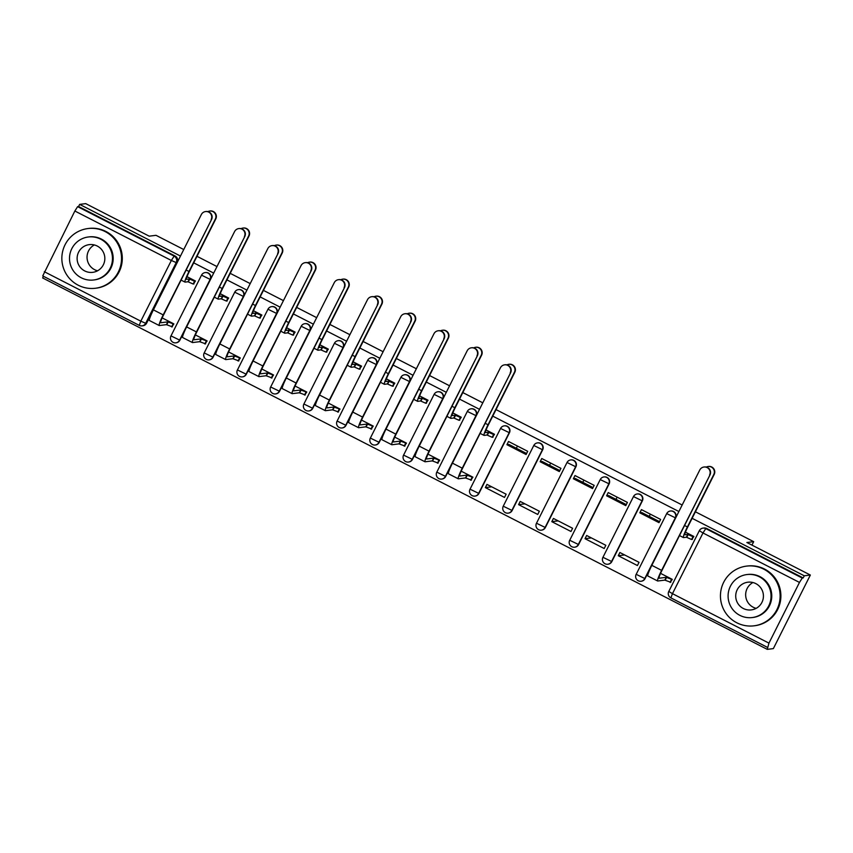 <?xml version="1.0" encoding="UTF-8"?>
<svg xmlns="http://www.w3.org/2000/svg" width="853" height="853" viewBox="0 0 853 853"><rect width="100%" height="100%" fill="white"/><g stroke="black" fill="none" stroke-linecap="round" stroke-linejoin="round"><path stroke-width="1.28" d="M179.866 340.198L210.392 279.496A4.809 4.777 -97.1 0 0 205.541 272.533L205.2 272.576A4.809 4.777 82.9 0 1 210.051 279.539L179.525 340.23A4.809 4.777 82.9 0 1 175.857 342.831L176.198 342.789A4.809 4.777 -97.1 0 0 179.866 340.198L170.963 335.89A4.809 4.809 0 0 0 175.857 342.831M213.09 357.226L243.617 296.524A4.809 4.777 -97.1 0 0 238.765 289.562L238.435 289.604A4.809 4.777 82.9 0 1 243.286 296.567L212.76 357.268A4.809 4.777 82.9 0 1 209.092 359.859L209.422 359.817A4.809 4.777 -97.1 0 0 213.09 357.226L204.198 352.918A4.809 4.809 0 0 0 209.092 359.859M246.314 374.254L276.852 313.552A4.809 4.777 -97.1 0 0 271.99 306.59L271.659 306.632A4.809 4.777 82.9 0 1 276.511 313.595L245.984 374.296A4.809 4.777 82.9 0 1 242.316 376.887L242.647 376.845A4.809 4.777 -97.1 0 0 246.314 374.254L237.422 369.946A4.809 4.809 0 0 0 242.316 376.887M279.549 391.282L310.076 330.591A4.809 4.777 -97.1 0 0 305.225 323.628L304.884 323.671A4.809 4.777 82.9 0 1 309.735 330.633L279.208 391.324A4.809 4.777 82.9 0 1 275.54 393.926L275.882 393.883A4.809 4.777 -97.1 0 0 279.549 391.282L270.646 386.985A4.809 4.809 0 0 0 275.54 393.926M312.774 408.32L343.301 347.619A4.809 4.777 -97.1 0 0 338.449 340.656L338.108 340.699A4.809 4.777 82.9 0 1 342.97 347.661L312.433 408.363A4.809 4.777 82.9 0 1 308.775 410.954L309.106 410.911A4.809 4.777 -97.1 0 0 312.774 408.32L303.881 404.013A4.809 4.809 0 0 0 308.775 410.954M345.998 425.348L376.525 364.647A4.809 4.777 -97.1 0 0 371.673 357.684L371.343 357.727A4.809 4.777 82.9 0 1 376.194 364.689L345.668 425.391A4.809 4.777 82.9 0 1 342 427.982L342.33 427.939A4.809 4.777 -97.1 0 0 345.998 425.348L337.106 421.041A4.809 4.809 0 0 0 342 427.982M379.233 442.376L409.76 381.675A4.809 4.777 -97.1 0 0 404.908 374.723L404.567 374.766A4.809 4.777 82.9 0 1 409.419 381.717L378.892 442.419A4.809 4.777 82.9 0 1 375.224 445.021L375.565 444.978A4.809 4.777 -97.1 0 0 379.233 442.376L370.33 438.079A4.809 4.809 0 0 0 375.224 445.021M412.457 459.415L442.984 398.714A4.809 4.777 -97.1 0 0 438.133 391.751L437.792 391.794A4.809 4.777 82.9 0 1 442.654 398.756L412.116 459.458A4.809 4.777 82.9 0 1 408.459 462.049L408.79 462.006A4.809 4.777 -97.1 0 0 412.457 459.415L403.565 455.107A4.809 4.809 0 0 0 408.459 462.049M445.682 476.443L476.209 415.742A4.809 4.777 -97.1 0 0 471.357 408.779L471.027 408.822A4.809 4.777 82.9 0 1 475.878 415.784L445.351 476.486A4.809 4.777 82.9 0 1 441.683 479.077L442.014 479.034A4.809 4.777 -97.1 0 0 445.682 476.443L436.789 472.135A4.809 4.809 0 0 0 441.683 479.077M478.917 493.471L509.444 432.77A4.809 4.777 -97.1 0 0 504.592 425.818L504.251 425.85A4.809 4.777 82.9 0 1 509.102 432.812L478.576 493.514A4.809 4.777 82.9 0 1 474.908 496.105L475.249 496.062A4.809 4.777 -97.1 0 0 478.917 493.471L470.014 489.164A4.809 4.809 0 0 0 474.908 496.105M512.141 510.51L542.668 449.808A4.809 4.777 -97.1 0 0 537.816 442.846L537.475 442.888A4.809 4.777 82.9 0 1 542.337 449.851L511.8 510.542A4.809 4.777 82.9 0 1 508.143 513.143L508.473 513.101A4.809 4.777 -97.1 0 0 512.141 510.51L503.249 506.202A4.809 4.809 0 0 0 508.143 513.143M545.366 527.538L575.892 466.836A4.809 4.777 -97.1 0 0 571.041 459.874L570.71 459.916A4.809 4.777 82.9 0 1 575.562 466.879L545.035 527.581A4.809 4.777 82.9 0 1 541.367 530.171L541.698 530.129A4.809 4.777 -97.1 0 0 545.366 527.538L536.473 523.23A4.809 4.809 0 0 0 541.367 530.171M578.601 544.566L609.127 483.864A4.809 4.777 -97.1 0 0 604.276 476.902L603.935 476.944A4.809 4.777 82.9 0 1 608.786 483.907L578.259 544.609A4.809 4.777 82.9 0 1 574.591 547.2L574.933 547.157A4.809 4.777 -97.1 0 0 578.601 544.566L569.697 540.258A4.809 4.809 0 0 0 574.591 547.2M611.825 561.594L642.352 500.903A4.809 4.777 -97.1 0 0 637.5 493.94L637.159 493.983A4.809 4.777 82.9 0 1 642.021 500.935L611.484 561.637A4.809 4.777 82.9 0 1 607.826 564.238L608.157 564.196A4.809 4.777 -97.1 0 0 611.825 561.594L602.922 557.297A4.809 4.809 0 0 0 607.826 564.238M645.049 578.633L675.576 517.931A4.809 4.777 -97.1 0 0 670.725 510.968L670.394 511.011A4.809 4.777 82.9 0 1 675.245 517.974L644.719 578.675A4.809 4.777 82.9 0 1 641.051 581.266L641.381 581.224A4.809 4.777 -97.1 0 0 645.049 578.633L636.157 574.325A4.809 4.809 0 0 0 641.051 581.266M43.482 276.297L42.65 277.961L767.274 649.368L768.948 643.13L799.474 582.428L702.989 532.976L672.463 593.667L768.948 643.13M695.398 511.789L753.689 541.666L746.876 542.508L810.35 575.039L773.351 648.611L767.274 649.368M139.21 325.356L42.746 275.924L74.861 211.011L77.623 206.65L78.572 206.533L175.057 255.985A4.809 4.777 82.9 0 1 177.168 262.457L146.631 323.159L145.692 323.276A4.809 4.777 82.9 0 1 139.274 325.388L139.274 325.388A4.809 4.809 0 0 0 142.024 325.878L142.973 325.761A4.809 4.777 -97.1 0 0 146.631 323.159M183.747 249.534L156.014 235.321L149.2 236.164L85.727 203.632L79.649 204.389L180.473 256.06M810.35 575.039L804.272 575.796L692.124 518.315M678.881 511.533L492.757 416.125M479.514 409.344L459.522 399.097M446.29 392.316L426.297 382.069M413.065 375.277L393.073 365.031M379.83 358.249L359.838 348.003M346.606 341.221L326.614 330.975M313.382 324.183L293.389 313.936M280.147 307.155L260.154 296.908M246.922 290.127L226.93 279.88M213.698 273.099L193.706 262.841M196.99 256.316L216.982 266.573M230.214 273.355L250.206 283.601M263.438 290.383L283.431 300.629M296.673 307.411L316.666 317.657M329.898 324.449L349.89 334.696M363.122 341.477L383.114 351.724M396.346 358.505L416.349 368.752M429.581 375.544L449.574 385.791M462.806 392.572L482.798 402.819M496.03 409.6L682.165 505.008M78.572 206.533L79.649 204.389M803.195 577.939L706.71 528.487L705.762 528.604L702.989 532.976L699.343 530.715A4.809 4.777 82.9 0 1 705.762 528.604L802.246 578.057L803.195 577.939L804.272 575.796M802.246 578.057L799.474 582.428M618.265 555.73L637.426 565.55L639.046 562.33L619.875 552.509L618.265 555.73L624.62 554.94M639.835 512.824L659.006 522.654L660.627 519.434L641.456 509.614L639.835 512.824L641.819 512.578L659.508 521.652M650.359 514.167L650.103 514.668A11.068 1.173 -62.9 0 1 649.229 516.374M585.03 538.691L604.201 548.522L605.822 545.302L586.651 535.481L585.03 538.691L591.385 537.902M606.611 495.796L625.782 505.626L627.392 502.406L608.221 492.576L606.611 495.796L608.594 495.55L626.283 504.613M617.124 497.139L616.879 497.64A11.068 1.173 -62.9 0 1 615.994 499.346M551.806 521.663L570.977 531.483L572.598 528.274L553.426 518.443L551.806 521.663L558.161 520.874M573.376 478.768L592.547 488.588L594.168 485.378L574.997 475.547L573.376 478.768L575.37 478.522L593.059 487.585M583.9 480.111L583.644 480.602A11.068 1.173 -62.9 0 1 582.77 482.318M518.581 504.635L537.742 514.455L539.363 511.235L520.191 501.415L518.581 504.635L524.936 503.846M540.152 461.729L559.323 471.56L560.943 468.34L541.772 458.519L540.152 461.729L542.135 461.484L559.824 470.557M550.675 463.083L550.42 463.574A11.068 1.173 -62.9 0 1 549.545 465.28M485.346 487.596L504.518 497.427L506.138 494.207L486.967 484.387L485.346 487.596L491.701 486.807M506.927 444.701L526.098 454.532L527.708 451.312L508.537 441.481L506.927 444.701L508.91 444.456L526.6 453.519M517.44 446.044L517.195 446.546A11.068 1.173 -62.9 0 1 516.31 448.251M470.867 480.175L472.914 477.179L461.196 471.176M492.448 437.28L494.484 434.284L486.061 429.965M437.642 463.147L439.679 460.151L427.971 454.148M459.213 420.252L461.26 417.245L452.836 412.927M404.418 446.119L406.454 443.112L394.736 437.109M425.988 403.213L428.025 400.217L419.601 395.899M371.183 429.08L373.23 426.084L361.512 420.081M392.764 386.185L394.8 383.189L386.377 378.871M337.959 412.052L339.995 409.056L328.288 403.053M359.529 369.157L361.576 366.15L353.153 361.832M304.734 395.024L306.771 392.017L295.053 386.014M326.304 352.129L328.341 349.122L319.918 344.804M271.499 377.996L273.546 374.989L261.828 368.986M293.08 335.09L295.117 332.094L286.693 327.776M238.275 360.958L240.311 357.961L228.604 351.958M259.845 318.062L261.892 315.066L253.469 310.748M205.051 343.93L207.087 340.923L195.38 334.92M226.621 301.034L228.657 298.028L220.234 293.709M171.816 326.902L173.863 323.895L162.145 317.892M193.396 283.996L195.433 281L187.01 276.681M751.951 545.11L753.689 541.666M670.234 582.364L672.281 579.368L660.563 573.365M691.815 539.469L693.852 536.462L685.428 532.144M706.71 528.487A4.809 4.777 -97.1 0 0 703.96 527.996L703.011 528.114A4.809 4.809 0 0 0 699.3 530.737L668.816 591.406M708.203 466.495L708.598 466.452A5.534 5.491 82.9 0 1 714.185 474.449L687.806 526.898A9.031 0.96 117.1 0 0 684.831 534.788A9.031 0.96 117.1 0 0 684.906 534.799L687.806 534.436L686.398 537.219L683.498 537.582A12.155 1.29 -62.9 0 1 683.402 537.571A12.155 1.29 -62.9 0 1 687.411 526.941L713.78 474.503A5.534 5.491 -97.1 0 0 706.337 467.081M687.806 534.436L692.999 536.708L691.591 539.491L686.398 537.219M692.38 539.395L691.591 539.491M693.777 536.612L692.999 536.708M709.568 475.025A5.534 5.491 -97.1 0 0 703.992 467.017A5.534 5.491 -97.1 0 0 699.769 470.003L651.82 565.347L661.619 570.369L709.963 474.972L662.013 570.316A9.031 0.96 117.1 0 0 659.038 578.206A9.031 0.96 117.1 0 0 659.113 578.217L666.225 577.332L672.207 579.507M703.992 467.017L704.386 466.975A5.534 5.491 82.9 0 1 709.963 474.972M666.225 577.332L664.828 580.125L657.716 581.01A12.155 1.29 -62.9 0 1 657.62 580.989A12.155 1.29 -62.9 0 1 661.619 570.369M670.799 582.29L664.828 580.125M647.917 575.988A12.155 1.29 -62.9 0 1 647.822 575.967A12.155 1.29 -62.9 0 1 651.82 565.347M756.153 608.36A13.957 13.851 82.9 0 1 752.943 582.524M763.766 569.154A30.09 29.844 -97.1 0 0 720.881 590.756A30.09 29.844 -97.1 0 0 753.999 625.825A30.09 29.844 -97.1 0 0 763.766 569.154M753.999 625.825L754.756 625.729A30.09 29.844 -97.1 0 0 764.533 569.058A30.09 29.844 -97.1 0 0 747.335 566.019L746.578 566.115M746.908 574.559L747.612 574.474A21.666 21.485 82.9 0 1 771.453 599.723A21.666 21.485 82.9 0 1 752.954 617.465L752.25 617.551A21.666 21.485 -97.1 0 0 759.287 576.756A21.666 21.485 -97.1 0 0 728.409 592.302A21.666 21.485 -97.1 0 0 752.25 617.551M743.326 608.498A13.957 13.851 -97.1 0 0 763.222 598.475A13.957 13.851 -97.1 0 0 747.857 582.204A13.957 13.851 -97.1 0 0 743.326 608.498M97.562 270.796A13.957 13.851 82.9 0 1 94.342 244.95M105.175 231.589A30.09 29.844 -97.1 0 0 62.29 253.192A30.09 29.844 -97.1 0 0 95.397 288.261A30.09 29.844 -97.1 0 0 105.175 231.589M95.397 288.261L96.165 288.165A30.09 29.844 -97.1 0 0 105.943 231.494A30.09 29.844 -97.1 0 0 88.744 228.444L87.976 228.54M88.317 236.995L89.021 236.899A21.666 21.485 82.9 0 1 112.863 262.159A21.666 21.485 82.9 0 1 94.363 279.901L93.659 279.987A21.666 21.485 -97.1 0 0 100.697 239.181A21.666 21.485 -97.1 0 0 69.818 254.738A21.666 21.485 -97.1 0 0 93.659 279.987M84.735 270.934A13.957 13.851 -97.1 0 0 104.631 260.911A13.957 13.851 -97.1 0 0 89.266 244.63A13.957 13.851 -97.1 0 0 84.735 270.934M508.836 364.306L509.23 364.263A5.534 5.491 82.9 0 1 514.817 372.271L488.438 424.709A9.031 0.96 117.1 0 0 485.464 432.599A9.031 0.96 117.1 0 0 485.538 432.61L488.438 432.247L487.031 435.041L484.131 435.393A12.155 1.29 -62.9 0 1 484.035 435.382A12.155 1.29 -62.9 0 1 488.044 424.762L514.412 372.313A5.534 5.491 -97.1 0 0 506.97 364.892M488.438 432.247L493.631 434.518L492.224 437.312L487.031 435.041M493.013 437.205L492.224 437.312M494.409 434.422L493.631 434.518M510.201 372.836A5.534 5.491 -97.1 0 0 504.624 364.839A5.534 5.491 -97.1 0 0 500.402 367.814L452.453 463.158L462.251 468.18L510.595 372.793L462.646 468.126A9.031 0.96 117.1 0 0 459.671 476.017A9.031 0.96 117.1 0 0 459.746 476.027L466.868 475.142L472.839 477.317M504.624 364.839L505.019 364.785A5.534 5.491 82.9 0 1 510.595 372.793M466.868 475.142L465.461 477.936L458.349 478.821A12.155 1.29 -62.9 0 1 458.253 478.8A12.155 1.29 -62.9 0 1 462.251 468.18M471.432 480.111L465.461 477.936M448.55 473.799A12.155 1.29 -62.9 0 1 448.454 473.778A12.155 1.29 -62.9 0 1 452.453 463.158M475.611 347.278L476.006 347.224A5.534 5.491 82.9 0 1 481.582 355.232L455.214 407.681A9.031 0.96 117.1 0 0 452.239 415.571A9.031 0.96 117.1 0 0 452.314 415.582L455.214 415.219L453.807 418.002L450.906 418.365A12.155 1.29 -62.9 0 1 450.81 418.354A12.155 1.29 -62.9 0 1 454.809 407.723L481.188 355.285A5.534 5.491 -97.1 0 0 473.746 347.864M455.214 415.219L460.396 417.49L458.999 420.273L453.807 418.002M459.778 420.177L458.999 420.273M461.185 417.394L460.396 417.49M442.376 330.25L442.771 330.196A5.534 5.491 82.9 0 1 448.358 338.204L421.979 390.642A9.031 0.96 117.1 0 0 419.015 398.532A9.031 0.96 117.1 0 0 419.079 398.543L421.979 398.18L420.582 400.974L417.682 401.336A12.155 1.29 -62.9 0 1 417.586 401.315A12.155 1.29 -62.9 0 1 421.585 390.695L447.964 338.257A5.534 5.491 -97.1 0 0 440.511 330.836M421.979 398.18L427.172 400.462L425.775 403.245L420.582 400.974M426.553 403.149L425.775 403.245M427.961 400.356L427.172 400.462M409.152 313.211L409.547 313.168A5.534 5.491 82.9 0 1 415.134 321.176L388.755 373.614A9.031 0.96 117.1 0 0 385.78 381.504A9.031 0.96 117.1 0 0 385.855 381.515L388.755 381.152L387.358 383.946L384.447 384.308A12.155 1.29 -62.9 0 1 384.351 384.287A12.155 1.29 -62.9 0 1 388.36 373.667L414.729 321.218A5.534 5.491 -97.1 0 0 407.286 313.797M388.755 381.152L393.947 383.423L392.54 386.217L387.358 383.946M393.329 386.121L392.54 386.217M394.726 383.328L393.947 383.423M375.928 296.183L376.322 296.14A5.534 5.491 82.9 0 1 381.899 304.137L355.53 356.586A9.031 0.96 117.1 0 0 352.556 364.476A9.031 0.96 117.1 0 0 352.63 364.487L355.53 364.124L354.123 366.907L351.223 367.27A12.155 1.29 -62.9 0 1 351.127 367.259A12.155 1.29 -62.9 0 1 355.125 356.629L381.504 304.19A5.534 5.491 -97.1 0 0 374.062 296.769M355.53 364.124L360.723 366.395L359.316 369.178L354.123 366.907M360.105 369.082L359.316 369.178M361.501 366.3L360.723 366.395M342.693 279.155L343.087 279.102A5.534 5.491 82.9 0 1 348.674 287.109L322.295 339.547A9.031 0.96 117.1 0 0 319.331 347.438A9.031 0.96 117.1 0 0 319.395 347.448L322.295 347.096L320.899 349.879L317.998 350.242A12.155 1.29 -62.9 0 1 317.902 350.231A12.155 1.29 -62.9 0 1 321.901 339.601L348.28 287.162A5.534 5.491 -97.1 0 0 340.827 279.741M322.295 347.096L327.488 349.367L326.091 352.15L320.899 349.879M326.87 352.054L326.091 352.15M328.277 349.261L327.488 349.367M309.468 262.127L309.863 262.074A5.534 5.491 82.9 0 1 315.45 270.081L289.071 322.519A9.031 0.96 117.1 0 0 286.096 330.41A9.031 0.96 117.1 0 0 286.171 330.42L289.071 330.058L287.674 332.851L284.763 333.214A12.155 1.29 -62.9 0 1 284.667 333.192A12.155 1.29 -62.9 0 1 288.677 322.573L315.045 270.124A5.534 5.491 -97.1 0 0 307.602 262.713M289.071 330.058L294.264 332.329L292.856 335.122L287.674 332.851M293.645 335.026L292.856 335.122M295.042 332.233L294.264 332.329M276.244 245.088L276.639 245.046A5.534 5.491 82.9 0 1 282.215 253.042L255.847 305.491A9.031 0.96 117.1 0 0 252.872 313.382A9.031 0.96 117.1 0 0 252.946 313.392L255.847 313.03L254.439 315.823L251.539 316.175A12.155 1.29 -62.9 0 1 251.443 316.164A12.155 1.29 -62.9 0 1 255.442 305.534L281.821 253.096A5.534 5.491 -97.1 0 0 274.378 245.675M255.847 313.03L261.039 315.301L259.632 318.094L254.439 315.823M260.421 317.988L259.632 318.094M261.818 315.205L261.039 315.301M243.009 228.06L243.414 228.007A5.534 5.491 82.9 0 1 248.991 236.014L222.612 288.463A9.031 0.96 117.1 0 0 219.647 296.354A9.031 0.96 117.1 0 0 219.711 296.364L222.612 296.002L221.215 298.785L218.315 299.147A12.155 1.29 -62.9 0 1 218.219 299.136A12.155 1.29 -62.9 0 1 222.217 288.506L248.596 236.068A5.534 5.491 -97.1 0 0 241.143 228.647M222.612 296.002L227.804 298.273L226.408 301.056L221.215 298.785M227.186 300.96L226.408 301.056M228.593 298.177L227.804 298.273M476.976 355.808A5.534 5.491 -97.1 0 0 471.389 347.8A5.534 5.491 -97.1 0 0 467.177 350.786L419.228 446.13L429.027 451.152L477.371 355.754L429.422 451.098A9.031 0.96 117.1 0 0 426.447 458.989A9.031 0.96 117.1 0 0 426.521 458.999L433.633 458.114L439.615 460.289M471.389 347.8L471.794 347.757A5.534 5.491 82.9 0 1 477.371 355.754M433.633 458.114L432.236 460.908L425.114 461.782A12.155 1.29 -62.9 0 1 425.018 461.772A12.155 1.29 -62.9 0 1 429.027 451.152M438.207 463.072L432.236 460.908M415.315 456.76A12.155 1.29 -62.9 0 1 415.219 456.75A12.155 1.29 -62.9 0 1 419.228 446.13M443.741 338.78A5.534 5.491 -97.1 0 0 438.165 330.772A5.534 5.491 -97.1 0 0 433.953 333.758L385.993 429.091L395.792 434.113L444.146 338.726L396.197 434.07A9.031 0.96 117.1 0 0 393.222 441.961A9.031 0.96 117.1 0 0 393.297 441.971L400.409 441.086L406.38 443.261M438.165 330.772L438.559 330.719A5.534 5.491 82.9 0 1 444.146 338.726M400.409 441.086L399.001 443.869L391.89 444.754A12.155 1.29 -62.9 0 1 391.794 444.744A12.155 1.29 -62.9 0 1 395.792 434.113M404.983 446.044L399.001 443.869M382.091 439.732A12.155 1.29 -62.9 0 1 381.995 439.721A12.155 1.29 -62.9 0 1 385.993 429.091M410.517 321.741A5.534 5.491 -97.1 0 0 404.94 313.744A5.534 5.491 -97.1 0 0 400.718 316.719L352.769 412.063L362.568 417.085L410.911 321.698L362.962 417.032A9.031 0.96 117.1 0 0 359.987 424.922A9.031 0.96 117.1 0 0 360.062 424.933L367.185 424.048L373.156 426.223M404.94 313.744L405.335 313.691A5.534 5.491 82.9 0 1 410.911 321.698M367.185 424.048L365.777 426.841L358.665 427.726A12.155 1.29 -62.9 0 1 358.569 427.716A12.155 1.29 -62.9 0 1 362.568 417.085M371.748 429.016L365.777 426.841M348.866 422.704A12.155 1.29 -62.9 0 1 348.77 422.693A12.155 1.29 -62.9 0 1 352.769 412.063M377.293 304.713A5.534 5.491 -97.1 0 0 371.705 296.705A5.534 5.491 -97.1 0 0 367.494 299.691L319.544 395.035L329.343 400.057L377.687 304.66L329.738 400.004A9.031 0.96 117.1 0 0 326.763 407.894A9.031 0.96 117.1 0 0 326.838 407.905L333.949 407.02L339.931 409.195M371.705 296.705L372.111 296.663A5.534 5.491 82.9 0 1 377.687 304.66M333.949 407.02L332.553 409.813L325.43 410.698A12.155 1.29 -62.9 0 1 325.334 410.677A12.155 1.29 -62.9 0 1 329.343 400.057M338.524 411.988L332.553 409.813M315.631 405.676A12.155 1.29 -62.9 0 1 315.535 405.655A12.155 1.29 -62.9 0 1 319.544 395.035M344.058 287.685A5.534 5.491 -97.1 0 0 338.481 279.677A5.534 5.491 -97.1 0 0 334.269 282.663L286.309 377.996L296.108 383.018L344.463 287.632L296.513 382.976A9.031 0.96 117.1 0 0 293.539 390.866A9.031 0.96 117.1 0 0 293.613 390.877L300.725 389.992L306.696 392.167M338.481 279.677L338.876 279.624A5.534 5.491 82.9 0 1 344.463 287.632M300.725 389.992L299.318 392.775L292.206 393.659A12.155 1.29 -62.9 0 1 292.11 393.649A12.155 1.29 -62.9 0 1 296.108 383.018M305.299 394.95L299.318 392.775M282.407 388.637A12.155 1.29 -62.9 0 1 282.311 388.627A12.155 1.29 -62.9 0 1 286.309 377.996M310.833 270.646A5.534 5.491 -97.1 0 0 305.257 262.649A5.534 5.491 -97.1 0 0 301.034 265.624L253.085 360.968L262.884 365.99L311.228 270.604L263.278 365.937A9.031 0.96 117.1 0 0 260.314 373.827A9.031 0.96 117.1 0 0 260.378 373.838L267.501 372.964L273.472 375.128M305.257 262.649L305.651 262.596A5.534 5.491 82.9 0 1 311.228 270.604M267.501 372.964L266.093 375.746L258.981 376.631A12.155 1.29 -62.9 0 1 258.885 376.621A12.155 1.29 -62.9 0 1 262.884 365.99M272.064 377.922L266.093 375.746M249.183 371.609A12.155 1.29 -62.9 0 1 249.087 371.599A12.155 1.29 -62.9 0 1 253.085 360.968M277.609 253.618A5.534 5.491 -97.1 0 0 272.022 245.611A5.534 5.491 -97.1 0 0 267.81 248.596L219.861 343.94L229.66 348.962L278.003 253.576L230.054 348.909A9.031 0.96 117.1 0 0 227.079 356.799A9.031 0.96 117.1 0 0 227.154 356.81L234.266 355.925L240.247 358.1M272.022 245.611L272.427 245.568A5.534 5.491 82.9 0 1 278.003 253.576M234.266 355.925L232.869 358.718L225.746 359.603A12.155 1.29 -62.9 0 1 225.65 359.582A12.155 1.29 -62.9 0 1 229.66 348.962M238.84 360.894L232.869 358.718M215.948 354.581A12.155 1.29 -62.9 0 1 215.852 354.56A12.155 1.29 -62.9 0 1 219.861 343.94M244.384 236.59A5.534 5.491 -97.1 0 0 238.797 228.583A5.534 5.491 -97.1 0 0 234.586 231.568L186.626 326.902L196.425 331.924L244.779 236.537L196.83 331.881A9.031 0.96 117.1 0 0 193.855 339.771A9.031 0.96 117.1 0 0 193.93 339.782L201.041 338.897L207.012 341.072M238.797 228.583L239.192 228.54A5.534 5.491 82.9 0 1 244.779 236.537M201.041 338.897L199.634 341.68L192.522 342.565A12.155 1.29 -62.9 0 1 192.426 342.554A12.155 1.29 -62.9 0 1 196.425 331.924M205.616 343.855L199.634 341.68M182.723 337.543A12.155 1.29 -62.9 0 1 182.627 337.532A12.155 1.29 -62.9 0 1 186.626 326.902M209.785 211.032L210.179 210.979A5.534 5.491 82.9 0 1 215.766 218.986L189.387 271.425A9.031 0.96 117.1 0 0 186.412 279.315A9.031 0.96 117.1 0 0 186.487 279.326L189.387 278.963L187.991 281.757L185.08 282.119A12.155 1.29 -62.9 0 1 184.984 282.098A12.155 1.29 -62.9 0 1 188.993 271.478L215.361 219.029A5.534 5.491 -97.1 0 0 207.919 211.619M189.387 278.963L194.58 281.234L193.173 284.028L187.991 281.757M193.962 283.932L193.173 284.028M195.358 281.138L194.58 281.234M211.149 219.562A5.534 5.491 -97.1 0 0 205.573 211.555A5.534 5.491 -97.1 0 0 201.351 214.54L153.401 309.874L163.2 314.896L211.544 219.509L163.595 314.853A9.031 0.96 117.1 0 0 160.631 322.743A9.031 0.96 117.1 0 0 160.695 322.754L167.817 321.869L173.788 324.044M205.573 211.555L205.968 211.501A5.534 5.491 82.9 0 1 211.544 219.509M167.817 321.869L166.41 324.652L159.298 325.537A12.155 1.29 -62.9 0 1 159.202 325.526A12.155 1.29 -62.9 0 1 163.2 314.896M172.381 326.827L166.41 324.652M149.499 320.515A12.155 1.29 -62.9 0 1 149.403 320.504A12.155 1.29 -62.9 0 1 153.401 309.874M210.392 279.496L201.532 275.167A4.809 4.777 82.9 0 1 205.2 272.576A4.809 4.809 0 0 0 201.5 275.188L171.005 335.869M243.617 296.524L234.767 292.195A4.809 4.777 82.9 0 1 238.435 289.604A4.809 4.809 0 0 0 234.724 292.216L204.23 352.897M276.852 313.552L267.991 309.234A4.809 4.777 82.9 0 1 271.659 306.632A4.809 4.809 0 0 0 267.949 309.255L237.465 369.925M310.076 330.591L301.216 326.262A4.809 4.777 82.9 0 1 304.884 323.671A4.809 4.809 0 0 0 301.173 326.283L270.689 386.963M343.301 347.619L334.451 343.29A4.809 4.777 82.9 0 1 338.108 340.699A4.809 4.809 0 0 0 334.408 343.311L303.913 403.991M376.525 364.647L367.675 360.329A4.809 4.777 82.9 0 1 371.343 357.727A4.809 4.809 0 0 0 367.632 360.339L337.148 421.019M409.76 381.675L400.899 377.357A4.809 4.777 82.9 0 1 404.567 374.766A4.809 4.809 0 0 0 400.857 377.378L370.373 438.058M442.984 398.714L434.134 394.385A4.809 4.777 82.9 0 1 437.792 391.794A4.809 4.809 0 0 0 434.092 394.406L403.597 455.086M476.209 415.742L467.316 411.434A4.809 4.777 82.9 0 1 471.027 408.822A4.809 4.809 0 0 0 467.316 411.434L436.832 472.114M509.444 432.77L500.583 428.451A4.809 4.777 82.9 0 1 504.251 425.85A4.809 4.809 0 0 0 500.54 428.473L470.056 489.153M542.668 449.808L533.818 445.479A4.809 4.777 82.9 0 1 537.475 442.888A4.809 4.809 0 0 0 533.775 445.501L503.249 506.202M575.892 466.836L567.042 462.507A4.809 4.777 82.9 0 1 570.71 459.916A4.809 4.809 0 0 0 567 462.529L536.516 523.209M609.127 483.864L600.224 479.567A4.809 4.777 82.9 0 1 603.935 476.944A4.809 4.809 0 0 0 600.224 479.567L569.74 540.237M642.352 500.903L633.502 496.574A4.809 4.777 82.9 0 1 637.159 493.983A4.809 4.809 0 0 0 633.459 496.595L602.964 557.276M675.576 517.931L666.726 513.602A4.809 4.777 82.9 0 1 670.394 511.011A4.809 4.809 0 0 0 666.683 513.623L636.199 574.304M177.168 262.457L176.219 262.575L145.692 323.276L140.82 321.176L171.346 260.474L74.861 211.011M44.324 271.712L140.82 321.176L139.231 325.377L42.746 275.924M767.337 647.31L670.874 597.878L767.369 647.331M175.057 255.985L174.119 256.103A4.809 4.777 82.9 0 1 176.219 262.575L171.346 260.474L174.119 256.103L77.623 206.65M672.463 593.667L668.773 591.428A4.809 4.809 0 0 0 670.874 597.878L672.463 593.667M688.126 534.596L686.718 537.39M687.411 526.941L684.564 525.491M665.148 580.285L666.545 577.492M670.021 582.396L671.418 579.603M488.758 432.407L487.351 435.201M488.044 424.762L485.197 423.301M465.781 478.096L467.188 475.313M470.653 480.207L472.05 477.413M455.534 415.379L454.127 418.173M454.809 407.723L451.962 406.263M422.299 398.351L420.902 401.134M421.585 390.695L418.738 389.235M389.075 381.323L387.667 384.106M388.36 373.667L385.513 372.207M355.85 364.284L354.443 367.078M355.125 356.629L352.289 355.179M322.615 347.256L321.218 350.039M321.901 339.601L319.054 338.14M289.391 330.228L287.994 333.011M288.677 322.573L285.83 321.112M256.167 313.19L254.759 315.983M255.442 305.534L252.605 304.084M222.932 296.162L221.535 298.955M222.217 288.506L219.37 287.045M432.556 461.068L433.953 458.274M437.418 463.179L438.826 460.385M399.321 444.04L400.729 441.246M404.194 446.14L405.601 443.357M366.097 427.001L367.504 424.218M370.97 429.112L372.366 426.319M332.873 409.973L334.269 407.18M337.745 412.084L339.142 409.291M299.638 392.945L301.045 390.152M304.51 395.046L305.918 392.263M266.413 375.906L267.821 373.124M271.286 378.018L272.683 375.235M233.189 358.878L234.586 356.096M238.062 360.99L239.458 358.196M199.954 341.85L201.361 339.057M204.827 343.951L206.234 341.168M189.707 279.134L188.31 281.916M188.993 271.478L186.146 270.017M166.73 324.822L168.137 322.029M171.602 326.923L172.999 324.14M683.402 537.571L679.489 535.567M647.822 575.967L657.62 580.989M484.035 435.382L480.122 433.377M448.454 473.778L458.253 478.8M450.81 418.354L446.897 416.349M417.586 401.315L413.673 399.311M384.351 384.287L380.438 382.283M351.127 367.259L347.214 365.255M317.902 350.231L313.989 348.227M284.667 333.192L280.754 331.188M251.443 316.164L247.53 314.16M218.219 299.136L214.306 297.132M415.219 456.75L425.018 461.772M381.995 439.721L391.794 444.744M348.77 422.693L358.569 427.716M315.535 405.655L325.334 410.677M282.311 388.627L292.11 393.649M249.087 371.599L258.885 376.621M215.852 354.56L225.65 359.582M182.627 337.532L192.426 342.554M184.984 282.098L181.081 280.093M149.403 320.504L159.202 325.526"/></g></svg>
